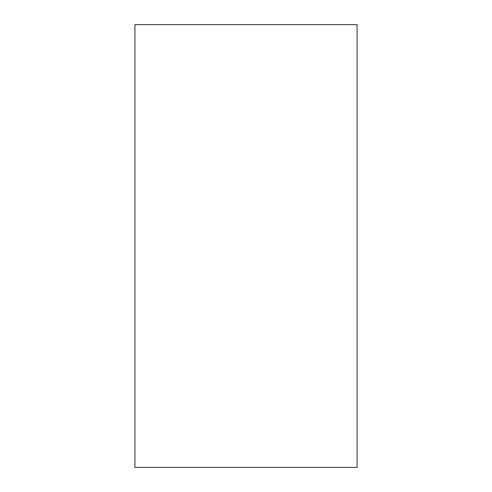 <?xml version="1.0" encoding="UTF-8"?>
<svg xmlns="http://www.w3.org/2000/svg" width="492" height="492" viewBox="0 0 492 492"><rect width="100%" height="100%" fill="white"/><g stroke="black" fill="none" stroke-linecap="round" stroke-linejoin="round"><path stroke-width="0.74" d="M357.081 111.641L357.081 380.359M357.081 24.6L357.081 467.4L134.919 467.4L134.919 24.6L357.081 24.6"/></g></svg>
